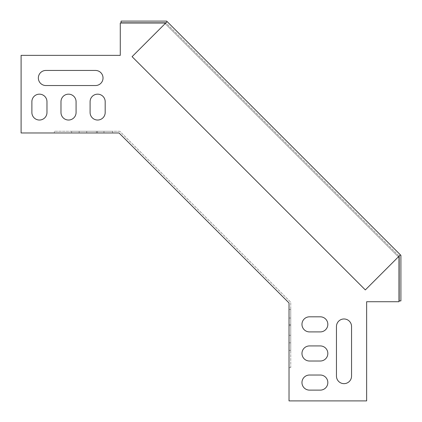 <?xml version="1.0" encoding="UTF-8"?>
<svg xmlns="http://www.w3.org/2000/svg" width="422" height="422" viewBox="0 0 422 422"><rect width="100%" height="100%" fill="white"/><g stroke="black" fill="none" stroke-linecap="round" stroke-linejoin="round"><path stroke-width="0.32" stroke-dasharray="2.11 1.58" d="M90.092 112.489L90.092 101.707A7.543 7.543 0 0 1 97.635 94.164A7.543 7.543 0 0 1 105.183 101.707L105.183 112.489A7.543 7.543 0 0 1 97.635 120.033A7.543 7.543 0 0 1 90.092 112.489A7.543 7.543 0 0 0 97.635 120.033A7.543 7.543 0 0 0 105.183 112.489L105.183 101.707A7.543 7.543 0 0 0 97.635 94.164A7.543 7.543 0 0 0 90.092 101.707L90.092 112.489L90.092 101.707M60.984 112.489L60.984 101.707A7.543 7.543 0 0 1 68.533 94.164A7.543 7.543 0 0 1 76.076 101.707L76.076 112.489A7.543 7.543 0 0 1 68.533 120.033A7.543 7.543 0 0 1 60.984 112.489A7.543 7.543 0 0 0 68.533 120.033A7.543 7.543 0 0 0 76.076 112.489L76.076 101.707A7.543 7.543 0 0 0 68.533 94.164A7.543 7.543 0 0 0 60.984 101.707L60.984 112.489L60.984 101.707M45.892 70.448L95.483 70.448A7.543 7.543 0 0 1 103.026 77.991A7.543 7.543 0 0 1 95.483 85.539L45.892 85.539A7.543 7.543 0 0 1 38.349 77.991A7.543 7.543 0 0 1 45.892 70.448A7.543 7.543 0 0 0 38.349 77.991A7.543 7.543 0 0 0 45.892 85.539L95.483 85.539A7.543 7.543 0 0 0 103.026 77.991A7.543 7.543 0 0 0 95.483 70.448L45.892 70.448L95.483 70.448M31.882 112.489L31.882 101.707A7.543 7.543 0 0 1 39.425 94.164A7.543 7.543 0 0 1 46.974 101.707L46.974 112.489A7.543 7.543 0 0 1 39.425 120.033A7.543 7.543 0 0 1 31.882 112.489A7.543 7.543 0 0 0 39.425 120.033A7.543 7.543 0 0 0 46.974 112.489L46.974 101.707A7.543 7.543 0 0 0 39.425 94.164A7.543 7.543 0 0 0 31.882 101.707L31.882 112.489L31.882 101.707M309.511 345.924A7.543 7.543 0 0 0 301.967 353.467A7.543 7.543 0 0 0 309.511 361.016L320.293 361.016A7.543 7.543 0 0 0 327.836 353.467A7.543 7.543 0 0 0 320.293 345.924L309.511 345.924L320.293 345.924A7.543 7.543 0 0 1 327.836 353.467A7.543 7.543 0 0 1 320.293 361.016L309.511 361.016A7.543 7.543 0 0 1 301.967 353.467A7.543 7.543 0 0 1 309.511 345.924L320.293 345.924M309.511 375.026A7.543 7.543 0 0 0 301.967 382.575A7.543 7.543 0 0 0 309.511 390.118L320.293 390.118A7.543 7.543 0 0 0 327.836 382.575A7.543 7.543 0 0 0 320.293 375.026L309.511 375.026L320.293 375.026A7.543 7.543 0 0 1 327.836 382.575A7.543 7.543 0 0 1 320.293 390.118L309.511 390.118A7.543 7.543 0 0 1 301.967 382.575A7.543 7.543 0 0 1 309.511 375.026L320.293 375.026M289.028 302.959L289.028 400.9L366.644 400.9L366.644 301.725L398.985 301.725L398.985 257.409L164.591 23.015L120.275 23.015L120.275 55.356L21.1 55.356L21.1 132.972L119.041 132.972L204.037 217.963L119.057 132.977L289.028 302.959L119.041 132.972M336.461 376.107A7.543 7.543 0 0 0 344.009 383.651A7.543 7.543 0 0 0 351.552 376.107L351.552 326.517A7.543 7.543 0 0 0 344.009 318.974A7.543 7.543 0 0 0 336.461 326.517L336.461 376.107L336.461 326.517A7.543 7.543 0 0 1 344.009 318.974A7.543 7.543 0 0 1 351.552 326.517L351.552 376.107A7.543 7.543 0 0 1 344.009 383.651A7.543 7.543 0 0 1 336.461 376.107L336.461 326.517M309.511 316.817A7.543 7.543 0 0 0 301.967 324.365A7.543 7.543 0 0 0 309.511 331.908L320.293 331.908A7.543 7.543 0 0 0 327.836 324.365A7.543 7.543 0 0 0 320.293 316.817L309.511 316.817L320.293 316.817A7.543 7.543 0 0 1 327.836 324.365A7.543 7.543 0 0 1 320.293 331.908L309.511 331.908A7.543 7.543 0 0 1 301.967 324.365A7.543 7.543 0 0 1 309.511 316.817L320.293 316.817M119.764 131.247L54.369 131.247L54.369 132.972L54.369 131.247L119.764 131.247L290.753 302.236L119.764 131.247M290.753 367.631L290.753 302.236L290.753 367.631L289.028 367.631L289.028 400.9L366.644 400.9L366.644 301.725L398.985 301.725L398.985 257.409L164.591 23.015L120.275 23.015L120.275 55.356L21.1 55.356L21.1 132.972L54.369 132.972L21.1 132.972L21.1 55.356L120.275 55.356L120.275 23.015L164.591 23.015L398.985 257.409L398.985 301.725L366.644 301.725L366.644 400.9L289.028 400.9L289.028 367.631L290.753 367.631M79.162 131.247L103.954 131.247L71.619 131.247L103.954 131.247L71.619 131.247L103.954 131.247L71.619 131.247L103.954 131.247L71.619 131.247L103.954 131.247L71.619 131.247L103.954 131.247L79.162 131.247L79.162 132.972L71.619 132.972L103.954 132.972L71.619 132.972L103.954 132.972L71.619 132.972L103.954 132.972L71.619 132.972L103.954 132.972L71.619 132.972L103.954 132.972L71.619 132.972L103.954 132.972L79.162 132.972L79.162 131.247M97.487 131.247L112.579 131.247L97.487 131.247L112.579 131.247L97.487 131.247L112.579 131.247L97.487 131.247L112.579 131.247L97.487 131.247L97.487 132.972L112.579 132.972L97.487 132.972L112.579 132.972L97.487 132.972L112.579 132.972L97.487 132.972L112.579 132.972L97.487 132.972L97.487 131.247M96.411 131.247L103.954 131.247L96.411 131.247L96.411 132.972L103.954 132.972L96.411 132.972L96.411 131.247M398.415 256.834L165.166 23.585M76.076 112.489L76.076 101.707M46.974 112.489L46.974 101.707M320.293 331.908L309.511 331.908M320.293 361.016L309.511 361.016M351.552 326.517L351.552 376.107M320.293 390.118L309.511 390.118M45.892 85.539L95.483 85.539M105.183 112.489L105.183 101.707M289.028 342.838L289.028 318.046L289.028 350.381L289.028 318.046L289.028 350.381L289.028 318.046L289.028 350.381L289.028 318.046L289.028 350.381L289.028 318.046L289.028 350.381L289.028 318.046L289.028 342.838L290.753 342.838L290.753 350.381L290.753 318.046L290.753 350.381L290.753 318.046L290.753 350.381L290.753 318.046L290.753 350.381L290.753 318.046L290.753 350.381L290.753 318.046L290.753 350.381L290.753 318.046L290.753 342.838L289.028 342.838M289.028 325.589L289.028 318.046L289.028 325.589L290.753 325.589L290.753 318.046L290.753 325.589L289.028 325.589M289.028 324.513L289.028 309.421L289.028 324.513L289.028 309.421L289.028 324.513L289.028 309.421L289.028 324.513L289.028 309.421L289.028 324.513L290.753 324.513L290.753 309.421L290.753 324.513L290.753 309.421L290.753 324.513L290.753 309.421L290.753 324.513L290.753 309.421L290.753 324.513L289.028 324.513M289.028 350.381L289.028 335.29L289.028 350.381L289.028 335.29L289.028 350.381L289.028 335.29L289.028 350.381L289.028 335.29L289.028 350.381L290.753 350.381L290.753 335.29L290.753 350.381L290.753 335.29L290.753 350.381L290.753 335.29L290.753 350.381L290.753 335.29L290.753 350.381L289.028 350.381L290.753 350.381M290.753 335.29L289.028 335.29L290.753 335.29M290.753 309.421L289.028 309.421L290.753 309.421M86.71 131.247L86.71 132.972L86.71 131.247M71.619 131.247L71.619 132.972M112.579 131.247L112.579 132.972L112.579 131.247M400.394 254.851L365.331 289.919L132.081 56.669L165.925 22.825L121.082 22.825L121.082 21.1L166.643 21.1L167.149 21.606L165.925 22.825L399.175 256.075L400.394 254.851L400.9 255.357L400.9 300.918L399.175 300.918L399.175 256.075L365.331 289.919L132.081 56.669L167.149 21.606L165.925 22.825L399.175 256.075L400.394 254.851L167.149 21.606M399.175 256.075L365.331 289.919L132.081 56.669L165.925 22.825M290.753 318.046L289.028 318.046M103.954 131.247L103.954 132.972"/><path stroke-width="0.63" d="M90.092 112.489A7.543 7.543 0 0 0 97.635 120.033A7.543 7.543 0 0 0 105.183 112.489A7.543 7.543 0 0 1 97.635 120.033A7.543 7.543 0 0 1 90.092 112.489L90.092 101.707A7.543 7.543 0 0 1 97.635 94.164A7.543 7.543 0 0 1 105.183 101.707A7.543 7.543 0 0 0 97.635 94.164A7.543 7.543 0 0 0 90.092 101.707M60.984 112.489A7.543 7.543 0 0 0 68.533 120.033A7.543 7.543 0 0 0 76.076 112.489A7.543 7.543 0 0 1 68.533 120.033A7.543 7.543 0 0 1 60.984 112.489L60.984 101.707A7.543 7.543 0 0 1 68.533 94.164A7.543 7.543 0 0 1 76.076 101.707A7.543 7.543 0 0 0 68.533 94.164A7.543 7.543 0 0 0 60.984 101.707M45.892 70.448A7.543 7.543 0 0 0 38.349 77.991A7.543 7.543 0 0 0 45.892 85.539A7.543 7.543 0 0 1 38.349 77.991A7.543 7.543 0 0 1 45.892 70.448L95.483 70.448A7.543 7.543 0 0 1 103.026 77.991A7.543 7.543 0 0 1 95.483 85.539A7.543 7.543 0 0 0 103.026 77.991A7.543 7.543 0 0 0 95.483 70.448M31.882 112.489A7.543 7.543 0 0 0 39.425 120.033A7.543 7.543 0 0 0 46.974 112.489A7.543 7.543 0 0 1 39.425 120.033A7.543 7.543 0 0 1 31.882 112.489L31.882 101.707A7.543 7.543 0 0 1 39.425 94.164A7.543 7.543 0 0 1 46.974 101.707A7.543 7.543 0 0 0 39.425 94.164A7.543 7.543 0 0 0 31.882 101.707M309.511 361.016A7.543 7.543 0 0 1 301.967 353.467A7.543 7.543 0 0 1 309.511 345.924A7.543 7.543 0 0 0 301.967 353.467A7.543 7.543 0 0 0 309.511 361.016L320.293 361.016A7.543 7.543 0 0 0 327.836 353.467A7.543 7.543 0 0 0 320.293 345.924A7.543 7.543 0 0 1 327.836 353.467A7.543 7.543 0 0 1 320.293 361.016M309.511 390.118A7.543 7.543 0 0 1 301.967 382.575A7.543 7.543 0 0 1 309.511 375.026A7.543 7.543 0 0 0 301.967 382.575A7.543 7.543 0 0 0 309.511 390.118L320.293 390.118A7.543 7.543 0 0 0 327.836 382.575A7.543 7.543 0 0 0 320.293 375.026A7.543 7.543 0 0 1 327.836 382.575A7.543 7.543 0 0 1 320.293 390.118M351.552 376.107A7.543 7.543 0 0 1 344.009 383.651A7.543 7.543 0 0 1 336.461 376.107A7.543 7.543 0 0 0 344.009 383.651A7.543 7.543 0 0 0 351.552 376.107L351.552 326.517A7.543 7.543 0 0 0 344.009 318.974A7.543 7.543 0 0 0 336.461 326.517A7.543 7.543 0 0 1 344.009 318.974A7.543 7.543 0 0 1 351.552 326.517M309.511 331.908A7.543 7.543 0 0 1 301.967 324.365A7.543 7.543 0 0 1 309.511 316.817A7.543 7.543 0 0 0 301.967 324.365A7.543 7.543 0 0 0 309.511 331.908L320.293 331.908A7.543 7.543 0 0 0 327.836 324.365A7.543 7.543 0 0 0 320.293 316.817A7.543 7.543 0 0 1 327.836 324.365A7.543 7.543 0 0 1 320.293 331.908M165.166 23.585L164.591 23.015L120.275 23.015L120.275 55.356L21.1 55.356L21.1 132.972L119.041 132.972L289.028 302.959L119.041 132.972M76.076 101.707L76.076 112.489M46.974 101.707L46.974 112.489M320.293 316.817L309.511 316.817M320.293 345.924L309.511 345.924M336.461 326.517L336.461 376.107M320.293 375.026L309.511 375.026M398.415 256.834L398.985 257.409L398.985 301.725L366.644 301.725L366.644 400.9L289.028 400.9L289.028 302.959M95.483 85.539L45.892 85.539M105.183 101.707L105.183 112.489M165.925 22.825L121.082 22.825L121.082 21.1L166.643 21.1L400.9 255.357L400.9 300.918L399.175 300.918L399.175 256.075M400.394 254.851L365.331 289.919L132.081 56.669L167.149 21.606"/></g></svg>
